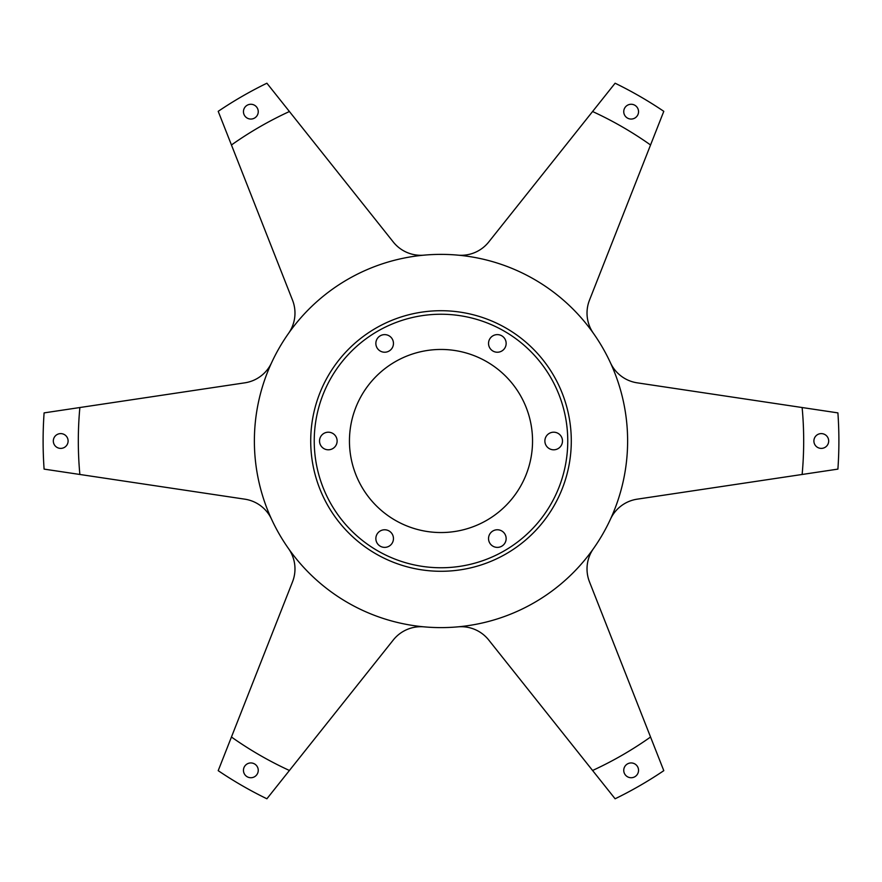 <?xml version="1.0" encoding="UTF-8"?>
<svg xmlns="http://www.w3.org/2000/svg" width="882" height="882" viewBox="0 0 882 882"><rect width="100%" height="100%" fill="white"/><g stroke="black" fill="none" stroke-linecap="round" stroke-linejoin="round"><path stroke-width="1.32" d="M424.033 626.848A35.214 35.214 0 0 0 393.284 639.99L266.893 798.783A397.892 397.892 0 0 1 218.207 770.67L231.448 737.021A362.678 362.678 0 0 0 289.417 770.482A362.678 362.678 0 0 1 231.448 737.021L292.526 581.822A35.214 35.214 0 0 0 288.535 548.615A186.62 186.62 0 0 0 593.465 548.615A35.214 35.214 0 0 0 589.474 581.822L663.793 770.67A397.892 397.892 0 0 1 615.107 798.783L592.583 770.482A362.678 362.678 0 0 0 650.552 737.021A362.678 362.678 0 0 1 592.583 770.482L488.716 639.99A35.214 35.214 0 0 0 457.967 626.848M637.19 499.168A35.214 35.214 0 0 0 610.432 519.233A186.62 186.62 0 0 0 610.432 362.767A35.214 35.214 0 0 0 637.19 382.832L837.9 412.886A397.892 397.892 0 0 1 837.9 469.114L802.135 474.472A362.678 362.678 0 0 0 802.135 407.528A362.678 362.678 0 0 1 802.135 474.472L637.19 499.168M593.465 548.615A186.62 186.62 0 0 0 610.432 519.233M589.474 300.178A35.214 35.214 0 0 0 593.465 333.385A186.62 186.62 0 0 0 457.967 255.152A35.214 35.214 0 0 0 488.716 242.01L615.107 83.217A397.892 397.892 0 0 1 663.793 111.33L650.552 144.979A362.678 362.678 0 0 0 592.583 111.518A362.678 362.678 0 0 1 650.552 144.979L589.474 300.178M610.432 362.767A186.62 186.62 0 0 0 593.465 333.385M393.284 242.01A35.214 35.214 0 0 0 424.033 255.152A186.62 186.62 0 0 0 288.535 333.385A35.214 35.214 0 0 0 292.526 300.178L218.207 111.33A397.892 397.892 0 0 1 266.893 83.217L289.417 111.518A362.678 362.678 0 0 0 231.448 144.979A362.678 362.678 0 0 1 289.417 111.518L393.284 242.01M457.967 255.152A186.62 186.62 0 0 0 424.033 255.152M244.81 382.832A35.214 35.214 0 0 0 271.568 362.767A186.62 186.62 0 0 0 271.568 519.233A35.214 35.214 0 0 0 244.81 499.168L44.1 469.114A397.892 397.892 0 0 1 44.1 412.886L79.865 407.528A362.678 362.678 0 0 0 79.865 474.472A362.678 362.678 0 0 1 79.865 407.528L244.81 382.832M288.535 333.385A186.62 186.62 0 0 0 271.568 362.767M271.568 519.233A186.62 186.62 0 0 0 288.535 548.615M53.317 441A7.398 7.398 0 0 1 64.408 434.594A7.398 7.398 0 0 1 64.408 447.406A7.398 7.398 0 0 1 53.317 441M247.158 105.256A7.398 7.398 0 0 1 258.25 111.661A7.398 7.398 0 0 1 247.158 118.067A7.398 7.398 0 0 1 247.158 105.256M634.842 105.256A7.398 7.398 0 0 1 634.842 118.067A7.398 7.398 0 0 1 623.75 111.661A7.398 7.398 0 0 1 634.842 105.256M828.683 441A7.398 7.398 0 0 1 817.592 447.406A7.398 7.398 0 0 1 817.592 434.594A7.398 7.398 0 0 1 828.683 441M634.842 776.744A7.398 7.398 0 0 1 623.75 770.339A7.398 7.398 0 0 1 634.842 763.933A7.398 7.398 0 0 1 634.842 776.744M393.46 343.418A8.798 8.798 0 0 1 380.263 351.047A8.798 8.798 0 0 1 380.263 335.799A8.798 8.798 0 0 1 393.46 343.418M506.147 343.418A8.798 8.798 0 0 1 492.939 351.047A8.798 8.798 0 0 1 492.939 335.799A8.798 8.798 0 0 1 506.147 343.418M562.484 441A8.798 8.798 0 0 1 549.277 448.618A8.798 8.798 0 0 1 549.277 433.382A8.798 8.798 0 0 1 562.484 441M506.147 538.582A8.798 8.798 0 0 1 492.939 546.201A8.798 8.798 0 0 1 492.939 530.953A8.798 8.798 0 0 1 506.147 538.582M393.46 538.582A8.798 8.798 0 0 1 380.263 546.201A8.798 8.798 0 0 1 380.263 530.953A8.798 8.798 0 0 1 393.46 538.582M337.122 441A8.798 8.798 0 0 1 323.926 448.618A8.798 8.798 0 0 1 323.926 433.382A8.798 8.798 0 0 1 337.122 441M247.158 776.744A7.398 7.398 0 0 1 247.158 763.933A7.398 7.398 0 0 1 258.25 770.339A7.398 7.398 0 0 1 247.158 776.744M310.718 441A130.282 130.282 0 0 0 506.147 553.83A130.282 130.282 0 0 0 506.147 328.17A130.282 130.282 0 0 0 310.718 441M314.235 441A126.765 126.765 0 0 0 504.383 550.776A126.765 126.765 0 0 0 504.383 331.224A126.765 126.765 0 0 0 314.235 441M349.448 441A91.552 91.552 0 0 0 486.776 520.281A91.552 91.552 0 0 0 486.776 361.719A91.552 91.552 0 0 0 349.448 441"/></g></svg>
